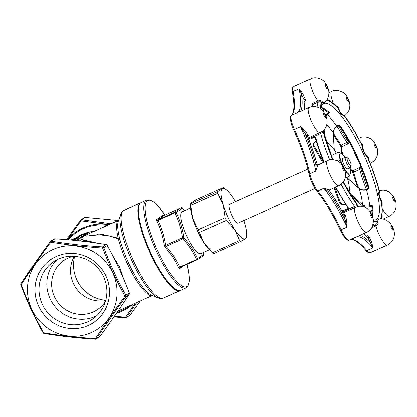 <?xml version="1.0" encoding="UTF-8"?>
<svg xmlns="http://www.w3.org/2000/svg" width="417" height="417" viewBox="0 0 417 417"><rect width="100%" height="100%" fill="white"/><g stroke="black" fill="none" stroke-linecap="round" stroke-linejoin="round"><path stroke-width="0.63" d="M182.229 208.093A1.147 0.558 138.3 0 1 182.292 208.146L184.549 210.762L182.338 208.213L176.276 212.503C180.024 220.332 182.583 228.73 183.944 237.7A1.147 0.464 171.1 0 0 182.583 237.726C181.27 228.865 178.737 220.551 174.994 212.779L158.1 220.374C161.76 228.182 164.288 236.496 165.69 245.321A1.147 0.469 -9.4 0 1 164.334 245.352L165.288 247.406C170.907 253.713 175.395 260.547 178.752 267.902L179.633 268.642A1.147 1.063 58.3 0 1 180.092 267.49L180.092 267.49A1.147 1.063 58.3 0 1 180.17 267.443M164.334 245.352C162.974 236.632 160.467 228.396 156.813 220.645L156.745 219.332C159.867 217.465 161.848 216.058 162.687 215.125L163.209 215.474M184.006 265.718L179.633 268.642M326.339 141.832A28.622 7.11 -114.2 0 1 336.31 153.159M347.137 177.246A28.622 7.11 -114.2 0 1 348.993 192.221M213.473 253.223L210.804 251.05A27.475 6.823 -114.2 0 1 204.346 243.278A27.475 6.823 -114.2 0 1 192.79 218.383A27.475 6.823 -114.2 0 1 190.616 206.144L190.751 203.741A30.91 7.678 65.8 0 0 190.845 205.451L192.79 218.383L198.237 229.741A30.91 7.678 65.8 0 0 199.477 232.415L204.346 243.278L212.717 252.566A30.91 7.678 65.8 0 0 213.473 253.223A30.91 7.678 65.8 0 0 213.864 253.531L240.703 241.464L245.373 238.607A27.475 6.823 -114.2 0 1 234.688 229.637A27.475 6.823 -114.2 0 1 223.131 204.742A27.475 6.823 -114.2 0 1 222.266 188.823A27.475 6.823 -114.2 0 1 226.488 190.022A27.475 6.823 -114.2 0 1 232.952 197.794A27.475 6.823 -114.2 0 1 235.365 201.724M186.003 287.928L180.712 290.305A48.08 11.942 -114.2 0 1 151.074 253.479A48.08 11.942 -114.2 0 1 141.285 202.599L146.576 200.217L149.322 199.946L153.461 201.917L158.491 206.592L164.976 215.052A47.236 11.733 65.8 0 0 145.413 204.757A47.236 11.733 65.8 0 0 158.257 252.108A47.236 11.733 65.8 0 0 183.209 286.495A47.236 11.733 65.8 0 0 187.118 264.321L189.146 274.787L189.308 281.652L188.036 286.052L186.003 287.928A48.08 11.942 -114.2 0 1 156.37 251.097A48.08 11.942 -114.2 0 1 146.576 200.217M165.288 247.406A1.147 0.563 -41.1 0 1 166.169 246.358L165.69 245.321L182.583 237.726A1.147 0.287 65.8 0 0 183.063 238.764L166.169 246.358C171.83 252.749 176.36 259.645 179.763 267.052L180.212 267.427L197.079 259.843A1.147 0.287 -114.2 0 0 197.105 259.833A1.147 1.058 -121.5 0 0 197.674 258.608A1.147 0.631 155.5 0 1 196.657 259.457C193.342 252.014 188.812 245.113 183.063 238.764A1.147 0.558 138.3 0 0 183.944 237.7C189.735 244.148 194.312 251.117 197.674 258.608L203.741 254.318L203.439 252.478L203.751 254.365A1.147 0.464 171.1 0 0 203.741 254.318A1.147 1.136 -136.5 0 1 203.454 255.334L203.454 255.334A1.147 1.147 0 0 0 203.751 254.365A1.147 0.464 171.1 0 1 203.757 254.417M209.423 249.783L200.931 253.604A22.899 5.687 -114.2 0 1 186.816 236.064A22.899 5.687 -114.2 0 1 182.151 211.836L190.647 208.02M156.813 220.645A1.147 0.537 -24.7 0 0 158.1 220.374L158.064 219.712L174.958 212.117A1.147 0.287 65.8 0 0 174.994 212.779A1.147 0.542 154.8 0 1 176.276 212.503A1.147 1.058 -121.5 0 0 174.958 212.117L180.957 207.869L164.063 215.464L158.064 219.712A1.147 1.063 58.3 0 1 156.745 219.332M226.488 190.022L223.825 187.843A30.91 7.678 65.8 0 0 223.434 187.541L196.595 199.607L191.924 202.459L190.751 203.741L217.591 191.679A30.91 7.678 65.8 0 0 217.684 193.384L223.131 204.742L225.076 217.674A30.91 7.678 65.8 0 0 226.316 220.348L234.688 229.637L239.551 240.5A30.91 7.678 65.8 0 0 240.703 241.464M315.038 188.5L238.044 223.111A10.305 2.559 -114.2 0 1 231.69 215.219A10.305 2.559 -114.2 0 1 229.595 204.314L307.897 169.114M243.815 220.515A27.475 6.823 -114.2 0 1 244.508 222.683A27.475 6.823 -114.2 0 1 246.676 234.922A27.475 6.823 -114.2 0 1 245.373 238.607L246.546 237.325M223.434 187.541L222.266 188.823L217.591 191.679M217.684 193.384L190.845 205.451M225.076 217.674L198.237 229.741M226.316 220.348L199.477 232.415M239.551 240.5L212.717 252.566M350.014 161.249A4.326 1.074 65.8 0 0 347.658 157.949A4.326 1.074 65.8 0 0 348.138 162.317A4.326 1.074 65.8 0 0 351.088 165.58A4.326 1.074 65.8 0 0 350.014 161.249M351.088 165.58L350.488 167.332A5.723 1.423 -114.2 0 1 350.233 167.655A5.723 1.423 -114.2 0 1 346.647 163.141A5.723 1.423 -114.2 0 1 345.479 157.245A5.723 1.423 -114.2 0 1 345.537 157.214A5.723 1.423 -114.2 0 1 345.948 157.24L347.658 157.949M350.233 167.655L347.424 168.916A5.723 1.423 -114.2 0 1 343.837 164.407A5.723 1.423 -114.2 0 1 342.665 158.512A5.723 1.423 -114.2 0 1 342.727 158.476L345.537 157.214M344.974 157.464A11.447 2.846 65.8 0 0 342.086 153.878A11.447 2.846 65.8 0 0 342.018 153.826A11.447 2.846 65.8 0 0 339.725 155.551L339.026 159.789L342.711 165.372A11.447 2.846 -114.2 0 1 339.725 155.551L338.609 152.127L331.239 155.65M343.431 167.134L342.711 165.372A11.447 2.846 65.8 0 0 348.065 173.519A11.447 2.846 65.8 0 0 350.431 172.534A11.447 2.846 65.8 0 0 350.426 171.846A11.447 2.846 65.8 0 0 349.67 167.91M342.086 153.878L338.609 152.127M345.245 171.992L348.065 173.519L349.733 176.078L350.389 173.123M349.733 176.078L345.167 178.132M339.026 159.789L336.952 160.722M105.673 300.574A29.763 28.799 54.7 0 1 76.144 288.23A29.763 28.799 54.7 0 1 74.315 256.278M105.454 301.335A29.763 28.799 54.7 0 1 97.948 309.263A29.763 28.799 54.7 0 1 93.267 311.937A29.763 28.799 54.7 0 1 55.737 299.265A29.763 28.799 54.7 0 1 63.551 260.677A29.763 28.799 54.7 0 1 68.232 258.003A29.763 28.799 54.7 0 1 73.528 256.231M96.676 315.747A34.679 33.553 54.7 0 1 53.366 304.358A34.679 33.553 54.7 0 1 57.014 259.718M105.756 300.256A34.679 33.553 54.7 0 1 74.643 256.304M58.359 259.077A34.679 33.553 -125.3 0 0 52.907 262.194A34.679 33.553 -125.3 0 0 45.562 309.883A34.679 33.553 -125.3 0 0 92.981 318.802A34.679 33.553 -125.3 0 0 102.082 273.844A34.679 33.553 -125.3 0 0 58.359 259.077M56.238 256.502A38.062 36.826 54.7 0 1 109.374 295.142A38.062 36.826 54.7 0 1 51.124 321.33A38.062 36.826 54.7 0 1 56.238 256.502M118.287 220.468L85.058 217.382M140.284 300.949L130.302 314.767A1.6 1.6 0 0 1 129.932 315.132A1.6 1.548 -125.3 0 0 130.297 314.762L140.274 300.954M95.3 339.172L95.472 338.526A1.6 0.798 33.3 0 0 96.713 338.536L100.059 336.17C110.813 321.517 120.497 307.616 129.103 294.449A1.6 0.798 33.3 0 0 129.15 294.386A1.6 0.798 33.3 0 0 129.197 294.298M44.238 333.464A1.6 0.725 -80.6 0 1 44.103 333.47A1.6 0.725 -80.6 0 1 43.634 332.73C59.74 335.57 77.02 337.499 95.472 338.526C104.271 325.333 114.096 311.212 124.964 296.169L125.757 296.815C114.946 311.546 105.266 325.453 96.713 338.536A1.6 1.548 -125.3 0 1 95.342 339.177M50.108 241.792A1.6 1.548 54.7 0 1 51.515 241.162A1.6 0.725 -80.6 0 0 50.77 242.214C39.777 256.966 29.946 271.086 21.277 284.576A1.6 0.798 33.3 0 1 21.006 283.581A1.6 0.798 33.3 0 1 21.058 283.518C29.675 270.341 39.354 256.434 50.103 241.803L50.77 242.214C67.028 244.795 84.307 246.728 102.608 248.011A1.6 0.36 -20.8 0 1 103.869 247.813C110.114 264.409 117.453 280.219 125.882 295.241A1.6 0.5 -29.1 0 1 124.964 296.169C116.546 280.865 109.098 264.811 102.608 248.011L102.577 246.874L105.918 244.503C89.942 241.818 72.923 239.916 54.862 238.795L54.815 238.79M52.985 249.502A45.792 44.306 54.7 0 1 116.911 295.987A45.792 44.306 54.7 0 1 46.84 327.486A45.792 44.306 54.7 0 1 52.985 249.502M100.059 336.17A1.6 1.548 54.7 0 1 99.694 336.54A1.6 1.6 0 0 0 100.059 336.175L100.059 336.175C110.854 321.476 120.549 307.543 129.15 294.386A1.6 1.6 0 0 0 129.306 292.937A1.6 0.36 -20.8 0 0 129.228 292.875A1.6 1.548 54.7 0 1 129.103 294.449L125.757 296.815A1.6 1.548 -125.3 0 0 125.882 295.241L129.228 292.875C122.989 276.289 115.65 260.479 107.211 245.446A1.6 1.548 54.7 0 0 105.918 244.503A1.6 0.725 -80.6 0 1 106.059 244.498L87.851 241.824C80.684 240.859 66.194 239.447 54.841 238.774A1.6 1.6 0 0 0 53.809 239.066A1.6 1.548 -125.3 0 1 54.862 238.795L51.515 241.162C67.398 243.841 84.416 245.743 102.577 246.874A1.6 1.548 -125.3 0 1 103.869 247.813L107.211 245.446A1.6 0.5 -29.1 0 0 107.195 245.3A1.6 1.6 0 0 0 106.059 244.498A1.6 0.725 -80.6 0 1 106.21 244.565M20.933 285.098A1.6 0.36 -20.8 0 1 20.85 285.03A1.6 0.36 -20.8 0 1 21.277 284.576C27.475 301.382 34.924 317.431 43.634 332.73A1.6 0.5 -29.1 0 1 42.961 332.667A1.6 1.6 0 0 0 44.103 333.47C60.079 336.159 77.15 338.067 95.321 339.198A1.6 1.6 0 0 0 96.348 338.906L99.694 336.54M118.329 220.447L85.078 217.366A1.6 1.6 0 0 0 84.052 217.658A1.6 1.548 54.7 0 1 85.099 217.387L81.753 219.754A1.6 0.725 99.4 0 0 81.007 220.807L80.34 220.385L66.527 239.624L80.34 220.395A1.6 1.548 54.7 0 1 81.753 219.754L111.099 223.7M136.708 302.56L126.956 317.128A1.6 0.798 -146.7 0 1 125.715 317.118L135.077 303.295M125.538 317.764L125.715 317.118L114.284 316.352M77.348 237.919L76.905 238.154M74.174 239.676L76.108 238.795L74.205 239.671M109.238 224.534L81.007 220.807L67.319 239.686M76.702 238.373L74.367 239.421L76.723 238.352M74.799 239.249L75.263 239.097M77.202 238.362L76.629 238.706M75.435 238.805L77.765 237.726L75.706 238.753M77.849 237.904L77.218 238.279M77.989 237.466L75.467 238.654L78.005 237.445M78.167 237.341L78.479 237.497L77.864 237.826M73.778 239.843L76.525 238.607L73.835 240.083M76.426 238.602L76.624 238.811L73.872 240.051M71.026 240.01L73.595 238.811L70.942 240.004M71.218 240.025L73.017 239.217L71.145 240.02M70.885 239.999L74.273 238.472L71.276 240.03M71.583 240.062L72.704 239.582L71.651 240.067M71.39 240.041L73.392 239.097L71.437 240.046M79.496 236.747L78.495 237.445M79.605 236.668L79.595 236.95M73.637 238.925L73.554 239.259M74.096 238.602L73.689 239.04M74.273 238.472L74.19 238.805M72.579 239.676L72.131 240.109M72.704 239.582L72.673 239.884M73.262 239.191L72.751 239.681M73.392 239.097L73.361 239.394M79.454 240.844L81.195 239.608L83.416 236.147L118.986 220.15M93.262 242.548L81.195 239.608M119.643 238.488L102.733 234.437L85.866 236.137M81.341 239.337L96.994 243.08M113.294 256.674L119.627 267L123.442 278.321M180.968 207.864A1.147 0.287 65.8 0 0 180.957 207.869A1.147 1.136 -136.5 0 1 182.338 208.213A1.147 0.558 138.3 0 0 182.292 208.146L182.292 208.146A1.147 1.147 0 0 0 180.968 207.864L164.063 215.464A1.147 1.136 44.8 0 1 162.687 215.125M203.454 255.334C202.521 256.335 200.447 257.81 197.22 259.77A1.147 1.147 0 0 1 197.09 259.838A1.147 0.287 -114.2 0 1 196.657 259.457L179.763 267.052A1.147 0.631 -25.1 0 0 178.752 267.902M197.09 259.838L180.212 267.427M323.712 162.39L315.174 137.589A0.688 0.354 164.6 0 1 315.554 137.136L314.027 136.526L314.413 137.318L310.133 139.242L309.268 140.435L309.435 141.269M342.31 212.175L348.023 209.433L348.461 208.031A0.688 0.407 145 0 1 347.851 207.984L347.851 207.984A0.688 0.407 145 0 1 347.804 207.864L347.538 208.682L347.21 207.067M323.868 102.827L322.174 102.577A14.053 3.492 -114.2 0 1 321.846 102.295C321.252 101.691 320.089 101.602 318.353 102.019L312.891 104.474L312.724 105.079M358.286 206.379A0.688 0.646 109.4 0 1 358.057 206.081L343.295 182.052M378.078 221.625A13.386 3.326 65.8 0 0 378.104 222.094C378.334 223.423 377.62 224.685 375.957 225.873A13.74 3.414 -114.2 0 0 384.078 242.798A13.74 3.414 -114.2 0 0 387.492 244.941C391.97 242.642 394.268 239.004 394.378 234.026C394.472 230.763 393.127 227.229 390.343 223.423C386.366 219.332 382.264 217.94 378.052 219.238L378.078 221.625A0.688 0.568 -2.3 0 1 377.307 221.349L378.881 219.055M379.262 190.71L380.012 191.189A13.386 3.326 65.8 0 0 379.934 191.481C378.511 193.811 379.162 197.022 381.894 201.114L381.227 201.249C378.881 197.22 378.198 193.853 379.168 191.137A14.053 3.492 -114.2 0 1 379.251 190.83L379.235 190.345C376.692 180.514 373.064 170.047 368.341 158.95L367.919 158.142A14.053 3.492 -114.2 0 1 367.528 157.553C364.411 154.087 362.509 149.984 361.81 145.236A14.053 3.492 -114.2 0 1 361.596 144.522L361.221 143.61M335.07 104.792L338.349 107.414A13.386 3.326 65.8 0 0 338.713 108.086C340.011 112.679 341.924 114.998 344.452 115.045A0.688 0.646 -70.6 0 0 344.228 115.858C341.69 115.201 339.678 112.767 338.203 108.556A14.053 3.492 -114.2 0 1 337.817 107.852L336.858 106.554L330.337 100.992L327.157 99.34M366.621 232.285A13.74 3.414 -114.2 0 1 366.543 232.326C369.222 231.075 371.177 229.115 372.402 226.431L373.434 221.422C373.689 220.473 372.548 214.421 369.394 210.804C366.439 207.28 362.613 205.821 357.927 206.436L348.377 210.491L348.023 209.433L354.57 206.488C356.222 205.836 357.301 205.675 357.802 206.014A14.053 3.492 -114.2 0 1 358.057 206.081A65.896 16.367 -114.2 0 1 343.243 182.12M322.961 130.865A0.688 0.641 -162.3 0 0 323.034 131.11C323.039 131.866 322.263 132.674 320.704 133.529L314.152 136.468L313.594 135.556L322.002 131.595C325.364 129.134 327.074 125.845 327.131 121.728C326.782 117.526 326.339 115.712 323.092 111.058C321.444 108.212 314.267 104.703 308.976 107.518L299.557 111.751M315.111 137.469L315.174 137.589A0.688 0.354 164.6 0 0 315.226 137.678L314.413 137.318L315.445 138.569M372.49 226.222L375.399 224.914C376.838 223.856 377.479 222.829 377.338 221.839A14.053 3.492 -114.2 0 1 377.307 221.349A65.896 16.367 -114.2 0 1 373.413 220.775M348.377 210.491L343.634 212.623A0.688 0.271 -113 0 0 343.66 212.144A0.688 0.271 -113 0 0 343.358 211.528L342.164 211.617M381.633 218.878L382.196 216.319L381.894 203.449L381.529 202.01A14.053 3.492 -114.2 0 1 381.227 201.249A65.896 16.367 -114.2 0 1 380.413 218.873M344.452 115.045A13.386 3.326 65.8 0 0 344.697 115.113L344.812 116.171L344.484 115.926A14.053 3.492 -114.2 0 1 344.228 115.858A65.896 16.367 -114.2 0 1 361.81 145.236A0.688 0.292 -17.3 0 0 362.524 145.236C362.842 149.948 364.656 153.857 367.971 156.969A0.688 0.349 -32.9 0 0 367.528 157.553A65.896 16.367 -114.2 0 1 379.168 191.137A0.688 0.631 11.8 0 0 379.934 191.481M308.658 139.299L309.487 138.569L308.22 138.741M322.8 162.802L313.688 146.972C312.687 144.939 313.391 143.01 315.81 141.181L316.133 140.956M321.012 107.419A62.034 15.408 -114.2 0 1 329.263 112.538L328.669 113.888L327.423 114.753L329.3 116.583L336.858 126.195L338.109 125.329L339.157 125.481C350.624 141.895 362.754 168.02 368.43 188.547L368.43 188.547A0.688 0.344 164.3 0 0 368.482 188.635M372.157 206.691A0.688 0.532 -5.7 0 1 372.605 205.904L371.14 205.388L371.406 206.399L369.936 206.785C366.626 207.536 363.978 207.113 361.992 205.524L351.322 196.026M338.109 125.329L339.907 125.444A62.034 15.408 -114.2 0 1 368.967 188.041L367.914 189.547L366.444 189.933C368.211 195.854 369.285 201.135 369.671 205.769L371.14 205.388M345.589 204.669L345.312 204.731C342.284 205.263 340.272 204.393 339.282 202.109A0.688 0.464 -20.3 0 1 340.178 202.151L340.71 203.126M341.586 210.549A0.688 0.48 -37.1 0 1 341.742 210.397L343.259 210.606L347.538 208.682L348.247 210.549M325.093 109.723L322.826 110.745M325.505 114.977L328.064 113.033L327.845 111.954M334.215 149.932L333.24 132.768C333.193 130.255 334.398 128.061 336.858 126.195L337.056 126.398L338.302 125.533M326.819 113.898L327.423 114.753L325.943 116.009M315.81 141.181A0.688 0.287 55.3 0 0 316.096 141.233C313.98 143.172 313.245 144.563 313.892 145.418L323.561 162.458M366.444 189.933C363.426 190.595 361.007 190.178 359.193 188.687A0.688 0.469 -48.3 0 0 359.084 188.489C360.679 189.86 363.118 190.23 366.397 189.599L366.444 189.933M349.628 193.28L362.451 204.7C364.249 206.102 366.658 206.462 369.671 205.769L369.936 206.785M322.92 110.698L322.753 110.067L324.442 109.28M328.356 112.324L328.064 113.033L328.669 113.888M329.263 112.538A0.688 0.568 133.4 0 1 328.492 112.548L320.965 107.649M308.147 138.017L313.464 135.614L314.027 136.526L309.748 138.449L310.133 139.242M309.185 137.542L309.748 138.449L309.487 138.569A0.688 0.271 65.5 0 0 309.216 137.933A0.688 0.271 65.5 0 0 308.851 137.693M326.865 124.318L333.24 132.768A0.688 0.422 -3.3 0 1 333.308 132.94A0.688 0.422 -3.3 0 1 333.256 133.117M313.688 146.972A0.688 0.511 -29.9 0 0 314.22 146.231L313.813 144.616M339.907 125.444A0.688 0.396 145.3 0 1 339.157 125.481M368.967 188.041A0.688 0.344 164.3 0 0 368.43 188.547L367.867 189.214L366.397 189.599M343.968 212.472L343.259 210.606M367.914 189.547L367.867 189.214M347.424 178.205L359.193 188.687C361.086 194.744 362.175 200.082 362.451 204.7A0.688 0.469 131.7 0 1 361.992 205.524M372.115 206.566L372.073 215.328M307.183 136.922C308.382 136.359 308.747 135.765 308.278 135.144A1.147 0.902 -43.4 0 0 307.496 136.515A14.882 3.696 -114.2 0 1 304.723 132.846L300.516 126.768L305.718 131.756A1.147 0.568 -32.6 0 0 304.723 132.846A69.832 17.347 -114.2 0 1 316.06 165.539L315.888 171.106L309.821 173.837A13.74 3.414 65.8 0 0 317.801 191.028A68.69 17.061 -114.2 0 1 341.017 229.814A13.74 3.414 65.8 0 0 349.352 240.051C347.267 241.188 344.218 237.872 340.204 230.111L347.085 227.088A68.69 17.061 65.8 0 0 323.868 188.302L328.648 189.834A1.147 1.074 -68.7 0 0 328.033 191.33L323.868 188.302L317.801 191.028A1.147 0.803 141.1 0 1 316.748 190.913C313.24 186.18 310.722 180.769 309.206 174.671A1.147 0.725 167.9 0 1 309.821 173.837A68.69 17.061 -114.2 0 0 294.449 129.499L293.688 129.807M312.552 104.829A0.688 0.511 -40.6 0 0 312.005 104.829L312.505 103.395L317.962 100.94A13.74 3.414 -114.2 0 1 311.285 87.653A13.74 3.414 -114.2 0 1 310.748 78.818L293.552 86.548A13.74 3.414 65.8 0 0 293.052 91.464A68.69 17.061 -114.2 0 1 291.577 115.379L297.644 112.653A68.69 17.061 65.8 0 0 299.119 88.732L302.878 93.726A1.147 0.271 -20.6 0 1 301.501 94.034A69.832 17.347 -114.2 0 1 300.631 111.271M304.144 101.748C305.322 101.096 305.651 100.137 305.129 98.871L303.941 99.611L304.316 109.614M322.435 110.312L322.753 110.067M342.962 154.738A13.74 3.414 65.8 0 1 341.653 146.841L347.721 144.115L350.014 142.468M361.492 167.191L358.818 168.02A1.147 0.287 -114.2 0 1 359.678 169.5L353.606 172.226A75.555 18.77 65.8 0 0 358.761 188.203M372.339 210.726L369.957 211.763M363.603 233.645L367.971 237.56L369.274 237.059C368.628 235.824 367.669 235.423 366.402 235.866L366.35 235.886M359.798 235.355A69.832 17.347 -114.2 0 1 370.635 242.975A1.147 0.375 150.7 0 1 371.735 242.058L372.954 247.797L366.887 250.528A13.74 3.414 65.8 0 0 370.296 252.671C369.373 253.578 366.887 251.811 365.824 250.398A1.147 0.839 -40.2 0 0 366.887 250.528A68.69 17.061 -114.2 0 0 350.27 239.639M343.681 214.541L343.983 215.12A1.147 0.834 171.7 0 0 345.521 215.375C345.302 214.515 344.578 214.343 343.358 214.854M346.59 219.811L347.085 227.088L345.146 219.926A1.147 0.474 162.5 0 0 346.59 219.811A13.74 3.414 65.8 0 1 345.521 215.375M343.634 212.623L342.868 212.925M317.035 163.99L317.076 164.152A14.882 3.696 -114.2 0 0 316.06 165.539A1.147 1.042 -169.6 0 0 317.598 166.023L315.888 171.106A68.69 17.061 65.8 0 0 300.516 126.768L294.449 129.499A13.74 3.414 65.8 0 1 291.577 115.379A1.147 1.105 -130.3 0 0 291.321 115.54C290.081 114.998 289.711 122.108 293.657 129.833C301.043 146.122 306.224 161.071 309.206 174.671M317.108 106.997A68.69 17.061 -114.2 0 1 318.353 102.019L317.962 100.94C319.948 100.445 321.34 100.643 322.143 101.529A0.688 0.579 -47.9 0 0 321.846 102.295A66.397 16.492 65.8 0 0 320.152 108.41M322.143 101.529A13.386 3.326 65.8 0 0 322.456 101.795L323.618 102.999C326.115 101.305 327.752 99.006 328.523 96.103C328.961 93.815 329.029 92.084 328.726 90.911C328.189 87.81 326.907 84.959 324.864 82.358C323.217 79.511 316.034 76.003 310.748 78.818M360.533 142.249L362.321 144.558A0.688 0.328 -16.2 0 1 361.596 144.522A66.397 16.492 65.8 0 0 344.484 115.926A0.688 0.657 -79.2 0 1 344.697 115.113M367.971 156.969A13.386 3.326 65.8 0 0 368.341 157.532L368.868 160.191M381.894 201.114A13.386 3.326 65.8 0 0 382.18 201.844L382.191 205.889M307.532 136.573L307.496 136.515A74.414 18.484 65.8 0 1 317.076 164.152A1.147 1.105 -99.1 0 0 318.27 164.83L318.322 164.814A13.74 3.414 65.8 0 0 317.598 166.023M293.552 86.548C292.239 86.96 291.869 88.884 292.437 92.313A1.147 0.766 169.1 0 1 293.052 91.464L299.119 88.732L301.501 94.034A14.882 3.696 -114.2 0 0 303.941 99.611A74.414 18.484 65.8 0 1 304.123 109.697M329.539 189.902A1.147 1.095 -147.9 0 0 329.513 190.939A14.882 3.696 -114.2 0 1 328.033 191.33A69.832 17.347 -114.2 0 1 345.146 219.926A14.882 3.696 -114.2 0 1 343.983 215.12A74.414 18.484 65.8 0 0 329.513 190.939L329.586 189.876A13.74 3.414 65.8 0 1 328.648 189.834M329.602 190.97C334.418 197.913 339.172 205.852 343.853 214.791L343.905 214.901M363.41 233.734A74.414 18.484 65.8 0 1 367.971 237.56A14.882 3.696 -114.2 0 0 370.635 242.975L372.954 247.797A68.69 17.061 65.8 0 0 356.337 236.913M349.519 142.562A1.147 1.095 32.1 0 1 348.497 141.91L347.121 142.452A75.555 18.77 -114.2 0 1 337.113 126.356M361.523 168.359A14.882 3.696 -114.2 0 1 360.934 168.697A1.147 1.105 80.9 0 1 361.153 167.431M367.721 189.25A74.414 18.484 65.8 0 1 360.934 168.697L359.678 169.5A75.555 18.77 -114.2 0 0 366.361 189.61M380.012 191.189A0.688 0.641 17.7 0 1 379.251 190.83A66.397 16.492 65.8 0 0 367.919 158.142A0.688 0.381 -34.1 0 1 368.341 157.532M382.18 201.844L381.529 202.01A66.397 16.492 65.8 0 1 380.872 218.862M378.104 222.094A0.688 0.542 -4.8 0 1 377.338 221.839A66.397 16.492 65.8 0 1 373.429 221.166M358.198 206.389A0.688 0.657 100.8 0 1 357.802 206.014A66.397 16.492 65.8 0 1 343.16 182.234M323.092 130.756A0.688 0.631 -168.2 0 0 323.118 130.802A14.053 3.492 -114.2 0 1 323.034 131.11A66.397 16.492 65.8 0 0 332.651 159.711M322.456 101.795A0.688 0.599 -51.1 0 0 322.174 102.577A65.896 16.367 -114.2 0 0 320.407 108.582M338.349 107.414L337.817 107.852A66.397 16.492 65.8 0 0 326.652 100.106M338.713 108.086L338.203 108.556A65.896 16.367 -114.2 0 0 326.344 100.507M123.917 210.408A48.08 11.942 65.8 0 0 132.736 259.155A48.08 11.942 65.8 0 0 163.344 298.113L180.108 290.581A48.08 11.942 -114.2 0 1 149.979 252.686A48.08 11.942 -114.2 0 1 140.169 203.162A48.08 11.942 -114.2 0 1 140.675 202.87L123.917 210.408C122.577 210.903 121.493 212.217 120.654 214.343A47.413 11.775 -114.2 0 0 131.459 259.734A47.413 11.775 -114.2 0 0 158.236 297.936C160.383 298.723 162.088 298.786 163.344 298.113M180.399 290.425A48.08 11.942 -114.2 0 1 180.108 290.581L180.415 290.42M120.654 214.343L118.282 221.271A41.882 10.404 65.8 0 0 127.826 261.365A41.882 10.404 65.8 0 0 151.48 295.116L158.236 297.936M129.932 315.132L126.591 317.499A1.6 1.6 0 0 1 125.559 317.79A1.6 1.548 -125.3 0 0 126.956 317.128L130.297 314.762M42.946 332.526A1.6 0.5 -29.1 0 0 42.961 332.667C34.491 317.566 27.115 301.689 20.85 285.03A1.6 1.6 0 0 1 21.006 283.581L34.877 263.049L50.097 241.792A1.6 1.6 0 0 1 50.467 241.433L53.809 239.066M107.195 245.3C115.671 260.401 123.041 276.283 129.306 292.937A1.6 0.36 -20.8 0 1 129.296 293.042M67.596 239.712A46.032 44.536 54.7 0 1 108.863 224.706M132.543 304.431A46.032 44.536 54.7 0 1 116.411 313.292M117.031 312.401A45.281 43.811 -125.3 0 0 129.88 305.63M107.357 225.378A45.281 43.811 -125.3 0 0 68.43 239.78M75.196 240.4L77.943 239.165L86.731 232.947L74.304 238.534L86.736 232.941A0.459 0.443 54.7 0 1 87.325 233.181L87.335 233.166A0.459 0.459 0 0 0 86.736 232.941L86.741 232.941M78.547 240.745L77.943 239.165A0.459 0.443 54.7 0 1 78.537 239.4L79.194 240.812M87.789 234.177L87.325 233.181L78.537 239.4L76.149 240.5M76.05 237.747A41.267 39.928 54.7 0 1 94.331 231.237M94.028 231.372A41.215 39.876 -125.3 0 0 76.363 237.607M152.356 295.481C149.891 297.915 137.527 286.99 125.877 260.422C114.524 234.14 115.634 220.984 118.553 220.4L118.59 220.374M332.787 159.716A65.896 16.367 -114.2 0 1 323.118 130.802M315.554 137.136A68.69 17.061 65.8 0 0 324.181 162.182M329.738 159.961A68.69 17.061 -114.2 0 1 320.704 133.529L320.141 132.616A13.74 3.414 -114.2 0 1 317.379 131.053A13.74 3.414 -114.2 0 1 309.925 117.552A13.74 3.414 -114.2 0 1 308.976 107.518M349.352 240.051L366.543 232.326A13.74 3.414 -114.2 0 1 358.167 222A13.74 3.414 -114.2 0 1 354.924 207.551L354.57 206.488A68.69 17.061 -114.2 0 1 341.096 184.324M335.794 187.082A68.69 17.061 65.8 0 0 348.461 208.031M373.335 219.931L374.742 220.03A63.676 15.82 65.8 0 0 372.094 175.411A63.676 15.82 65.8 0 0 337.108 111.011A63.676 15.82 65.8 0 0 322.628 104.12L321.455 105.934L320.762 108.832M323.728 162.38A68.002 16.894 -114.2 0 1 315.226 137.678M371.688 227.791L375.957 225.873L375.399 224.914A68.69 17.061 -114.2 0 1 373.069 224.497M368.43 188.442A62.701 15.575 65.8 0 0 339.25 125.564M312.505 103.395L312.891 104.474A68.69 17.061 65.8 0 0 312.14 106.606M372.605 205.904A62.034 15.408 -114.2 0 1 372.36 216.048M339.282 202.109L334.012 187.885M340.871 209.24L341.742 210.397M334.768 187.546L340.178 202.151L341.408 203.814M369.811 211.336L372.329 210.204M372.157 207.317L371.406 206.399M323.363 131.36L323.316 130.552M324.176 129.677L324.525 135.749M345.312 204.731A0.688 0.276 -102.7 0 1 345.438 204.439M305.718 131.756A13.74 3.414 65.8 0 0 308.278 135.144M324.379 113.794A2.288 0.568 65.8 0 0 324.019 115.285A2.288 0.568 65.8 0 0 325.776 117.417A2.288 0.568 65.8 0 0 324.379 113.794M312.369 105.24A13.74 3.414 -114.2 0 1 312.005 104.829M302.878 93.726A13.74 3.414 65.8 0 0 305.129 98.871M326.146 85.094A2.288 0.568 65.8 0 0 325.786 86.585A2.288 0.568 65.8 0 0 327.548 88.717A2.288 0.568 65.8 0 0 326.146 85.094M333.303 103.213A13.74 3.414 -114.2 0 1 331.697 91.432L328.893 92.694M347.095 97.714A2.288 0.568 65.8 0 0 346.736 99.204A2.288 0.568 65.8 0 0 348.497 101.336A2.288 0.568 65.8 0 0 347.095 97.714M349.686 167.973A13.74 3.414 65.8 0 0 349.853 168.187A13.74 3.414 65.8 0 0 352.746 170.746L358.818 168.02M358.021 159.992A13.74 3.414 -114.2 0 1 353.746 150.798M358.86 139.038A13.74 3.414 -114.2 0 1 359.553 137.975L358.537 138.434M370.166 163.328L370.817 163.037A13.74 3.414 -114.2 0 1 370.051 163.052M374.951 144.256A2.288 0.568 65.8 0 0 374.591 145.747A2.288 0.568 65.8 0 0 376.353 147.879A2.288 0.568 65.8 0 0 374.951 144.256M383.03 219.045L389.264 216.241A13.74 3.414 -114.2 0 1 384.995 213.009A13.74 3.414 -114.2 0 1 382.441 208.964M393.398 197.46A2.288 0.568 65.8 0 0 393.038 198.951A2.288 0.568 65.8 0 0 394.795 201.083A2.288 0.568 65.8 0 0 393.398 197.46M369.274 237.059A13.74 3.414 65.8 0 0 371.735 242.058M391.626 226.16A2.288 0.568 65.8 0 0 391.266 227.651A2.288 0.568 65.8 0 0 393.028 229.783A2.288 0.568 65.8 0 0 391.626 226.16M370.677 213.546A2.288 0.568 65.8 0 0 370.322 215.031A2.288 0.568 65.8 0 0 372.079 217.163A2.288 0.568 65.8 0 0 370.677 213.546M329.586 189.876L338.687 185.779A13.74 3.414 -114.2 0 1 334.997 183.298A13.74 3.414 -114.2 0 1 328.075 169.907A13.74 3.414 -114.2 0 1 327.423 160.722L318.322 164.814M342.821 167.003A2.288 0.568 65.8 0 0 342.461 168.489A2.288 0.568 65.8 0 0 344.223 170.621A2.288 0.568 65.8 0 0 342.821 167.003M362.321 144.558A13.386 3.326 65.8 0 0 362.524 145.236M338.276 125.553A74.414 18.484 65.8 0 0 348.497 141.91A14.882 3.696 -114.2 0 1 348.935 141.493M333.313 133.013A75.555 18.77 65.8 0 0 341.054 145.179L347.121 142.452A1.147 0.287 65.8 0 1 347.721 144.115M367.231 184.486A69.832 17.347 -114.2 0 1 364.474 176.188M341.752 153.618L341.059 147.561A1.147 1.048 -168.4 0 1 341.653 146.841A1.147 0.287 65.8 0 0 341.054 145.179A1.147 0.662 145.4 0 1 340.037 145.111L341.049 147.613M351.812 170.704L352.97 172.977A1.147 0.573 164.3 0 1 353.606 172.226A1.147 0.287 65.8 0 0 352.746 170.746A1.147 1.079 109.6 0 1 351.969 170.782L350.072 169.49M340.23 230.08L340.204 230.111C332.552 214.01 324.734 200.942 316.748 190.913M370.16 211.372L370.312 211.638M323.222 110.317L323.081 109.89M140.675 202.87L141.003 202.745M246.676 234.922L246.572 237.429M84.052 217.658L80.705 220.025A1.6 1.6 0 0 0 80.34 220.385M125.559 317.79L113.872 316.941M87.335 233.166L87.805 234.172M117.432 311.822L119.742 310.185M152.403 295.502L118.027 310.957M163.203 215.5L164.063 215.464M86.053 236.152L97.667 234.651L110.005 235.918L119.934 239.613M323.196 130.667L332.87 159.721M335.331 187.29L347.882 208.062M344.812 116.171C350.395 123.854 355.868 133.007 361.231 143.625M312.604 104.719L311.885 106.648M324.879 109.572L322.68 110.578M337.056 126.398C333.397 129.39 333.605 130.672 333.308 132.94L334.278 150.031M345.464 204.429C343.035 204.752 341.44 204.309 340.684 203.089L340.684 203.089M347.382 178.069L359.084 188.489M372.334 210.397L369.921 211.482M387.492 244.941L370.296 252.671M331.697 91.432C336.983 88.618 344.166 92.126 345.813 94.977C347.851 97.578 349.138 100.429 349.675 103.525C349.978 104.703 349.91 106.434 349.472 108.722C348.727 111.527 347.168 113.773 344.791 115.462L344.833 115.431M370.817 163.037C375.295 160.738 377.588 157.1 377.703 152.122C377.797 148.859 376.452 145.319 373.668 141.519C372.021 138.668 364.839 135.16 359.553 137.975M389.264 216.241C393.742 213.942 396.035 210.304 396.15 205.326C396.244 202.063 394.899 198.528 392.116 194.723L389.369 192.206L386.288 190.71L383.171 190.168L379.475 190.632M338.687 185.779C343.165 183.485 345.464 179.847 345.573 174.869C345.672 171.601 344.322 168.067 341.539 164.262C339.891 161.415 332.714 157.907 327.423 160.722M307.652 136.797C311.535 146.315 314.684 155.39 317.097 164.032C317.827 164.871 318.223 165.137 318.27 164.83M333.418 134.816L340.037 145.111M364.885 177.345L366.903 183.417M352.97 172.977L357.442 187.024M292.437 92.313C294.704 105.287 294.329 113.033 291.321 115.54M365.824 250.398C360.945 244.69 356.858 241.219 353.569 239.989L351.458 239.52L349.821 239.811M378.824 190.845L379.559 190.663L379.235 190.345"/></g></svg>
